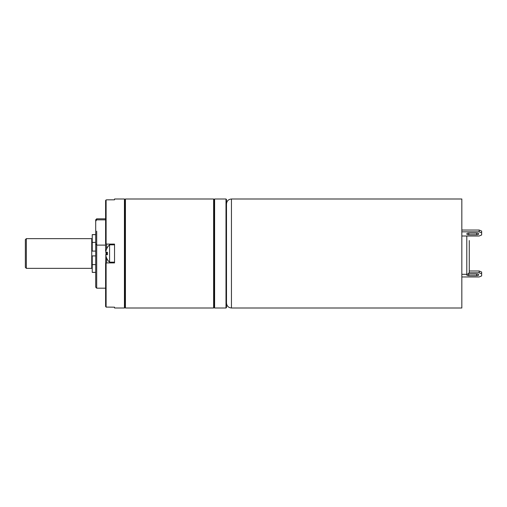 <?xml version="1.0" encoding="UTF-8"?>
<svg xmlns="http://www.w3.org/2000/svg" width="507" height="507" viewBox="0 0 507 507"><rect width="100%" height="100%" fill="white"/><g stroke="black" fill="none" stroke-linecap="round" stroke-linejoin="round"><path stroke-width="0.76" d="M96.691 253.5L96.691 231.205M106.603 307.179L105.608 306.494L105.608 263.906L106.603 262.911L106.109 263.406L106.109 307.09L114.531 307.179L114.531 307.996L124.437 307.996L124.437 199.004L124.931 199.498L124.931 307.502L124.931 199.498L125.432 199.004L213.618 199.004L213.618 307.996L125.432 307.996L125.432 199.004M106.603 199.821L114.531 199.821L114.531 199.004L124.437 199.004M106.109 199.91L105.608 200.506L106.109 199.91L106.109 243.588L106.603 244.089L114.531 244.089L114.531 262.911L106.603 262.911L106.603 257.993M106.109 243.588L105.608 243.094L105.608 250.705L105.608 200.506M105.608 243.094L106.603 244.089L106.603 249.007M106.109 263.406L105.608 263.906L105.855 255.49M96.691 219.848L95.703 221.267L95.703 219.81L96.691 218.821L96.691 219.848L105.608 219.848M106.007 254.736L106.007 252.264M105.855 251.51L105.614 250.705M95.703 219.81L95.703 243.69L96.691 245.109L105.608 245.109M96.691 245.109L96.691 288.179L105.608 288.179M96.691 288.179L95.703 287.19L95.703 243.69M95.703 253.5L95.703 251.092L92.236 251.092L92.236 234.621L95.703 234.621M92.236 242.39L95.703 242.39L95.703 230.216M105.608 306.494L106.109 307.09M106.603 252.264L106.603 254.736M91.742 268.361L91.742 238.639L26.339 238.639L26.339 268.361L91.742 268.361M26.339 268.361L25.35 267.373L25.35 239.627L26.339 238.639M213.618 199.004L214.112 199.498L214.607 199.004L214.607 307.996L214.112 307.502L214.112 199.498L214.112 307.502L213.618 307.996M124.437 307.996L124.931 307.502L125.432 307.996M105.748 254.736A11.395 11.395 0 0 0 107.427 259.565L107.427 259.692A11.465 11.465 0 0 0 109.575 262.17L109.575 244.83A11.465 11.465 0 0 0 107.427 247.308L107.427 247.435A11.395 11.395 0 0 0 105.748 252.264L107.427 252.264L107.427 254.736L105.748 254.736L107.427 254.736M105.748 252.264L107.427 252.264M95.703 272.379L92.236 272.379L92.236 255.908L95.703 255.908M95.703 264.61L92.236 264.61L95.703 264.61M95.703 272.329L92.236 272.329M95.703 234.671L92.236 234.671M214.607 307.996L226.002 307.996L226.002 199.004L214.607 199.004M226.002 307.996L226.496 307.502L226.496 199.498L226.002 199.004M231.452 199.004L231.452 307.996L461.833 307.996L461.833 199.004L231.452 199.004C228.442 199.295 226.794 200.949 226.496 203.953M469.267 240.54L469.267 271.834L469.267 240.54M461.833 236.002L479.172 236.002L481.65 234.963L481.65 232.884L479.172 231.845L461.833 231.845M461.833 230.045L479.172 230.045L481.65 231.084L481.65 232.884M469.267 270.998L479.172 270.998L481.65 272.037L481.65 275.916L479.172 276.955L461.833 276.955M481.65 273.837L479.172 272.798L479.172 270.998M469.07 272.798L479.172 272.798M468.766 275.707A1.984 0.83 0 0 1 466.789 274.876A1.984 0.83 0 0 1 468.766 274.046L476.694 274.046A1.984 0.83 0 0 1 478.678 274.876A1.984 0.83 0 0 1 476.694 275.707L468.766 275.707L468.766 274.046M468.766 233.093L476.694 233.093A1.984 0.83 0 0 1 478.678 233.923A1.984 0.83 0 0 1 476.694 234.754L468.766 234.754A1.984 0.83 0 0 1 466.789 233.923A1.984 0.83 0 0 1 468.766 233.093L468.766 234.754M479.172 230.045L479.172 231.845M461.833 274.306L466.789 274.306L466.789 236.002M476.694 274.046L476.694 275.707M476.694 233.093L476.694 234.754M96.691 218.821L105.608 218.821M91.742 267.126L92.236 267.126M91.742 239.874L92.236 239.874M109.575 262.17L114.531 262.17M109.575 244.83L114.531 244.83M231.452 307.996C228.442 307.705 226.794 306.051 226.496 303.047M466.789 274.306C468.291 274.16 469.114 273.336 469.267 271.834"/></g></svg>
